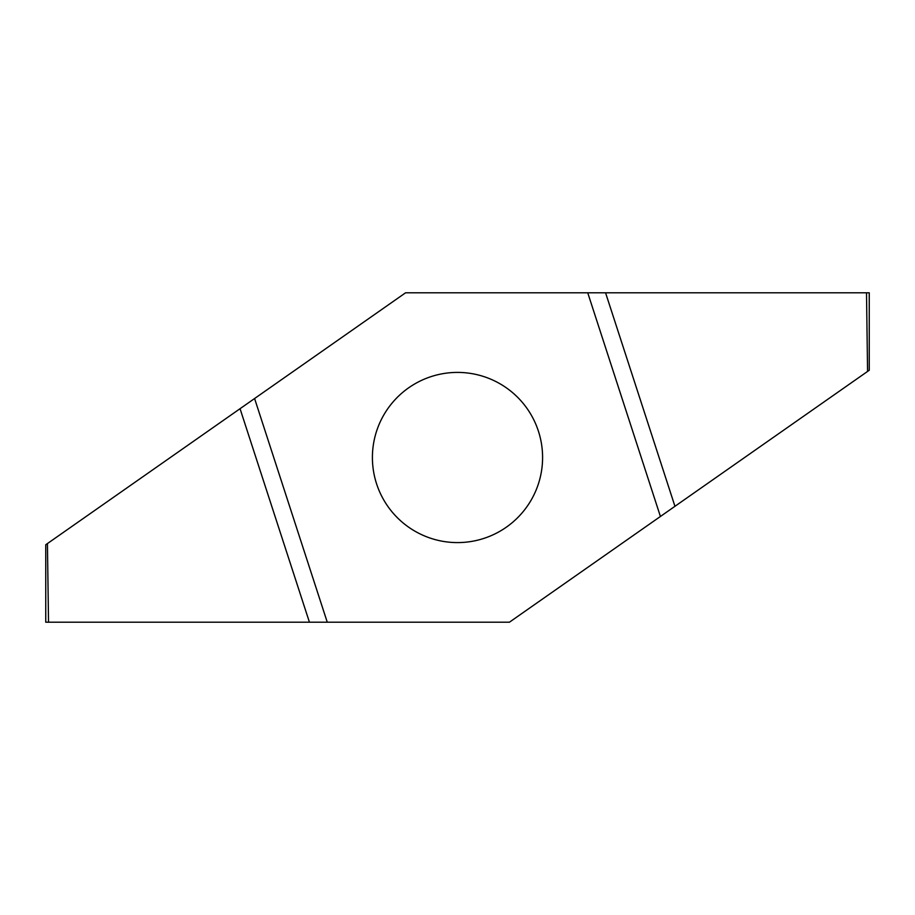 <?xml version="1.0" encoding="UTF-8"?>
<svg xmlns="http://www.w3.org/2000/svg" width="915" height="915" viewBox="0 0 915 915"><rect width="100%" height="100%" fill="white"/><g stroke="black" fill="none" stroke-linecap="round" stroke-linejoin="round"><path stroke-width="1.37" d="M372.405 457.5A85.095 85.095 0 0 0 500.048 531.192A85.095 85.095 0 0 0 500.048 383.808A85.095 85.095 0 0 0 372.405 457.5M660.413 516.472L587.739 292.8L405.574 292.8L254.587 398.528L327.261 622.2L509.426 622.2L869.25 370.255L869.25 292.8L587.739 292.8M309.43 622.2L45.75 622.2L45.75 544.745L240.05 408.696L309.43 622.2L327.261 622.2M254.587 398.528L240.05 408.696M48.518 622.2L47.431 543.567M866.505 292.846L867.569 371.433M674.95 506.304L605.57 292.8"/></g></svg>
